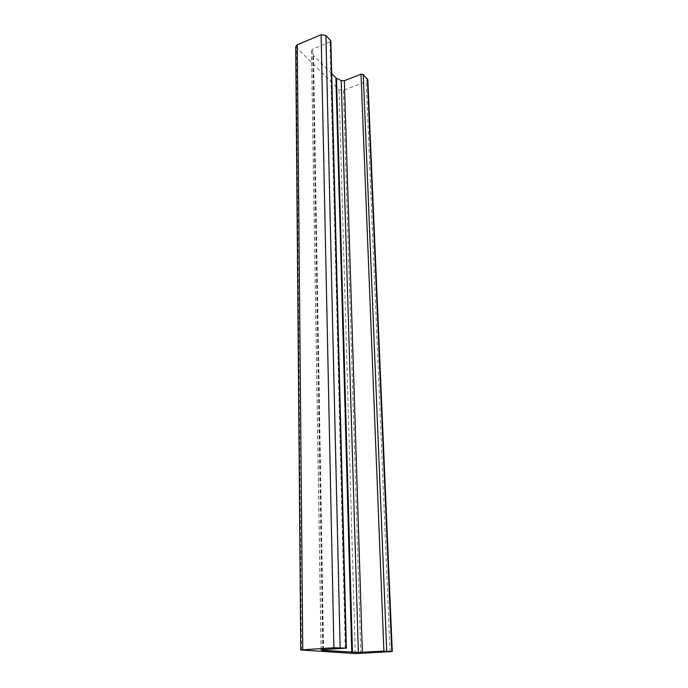 <?xml version="1.0" encoding="UTF-8"?>
<svg xmlns="http://www.w3.org/2000/svg" width="688" height="688" viewBox="0 0 688 688"><rect width="100%" height="100%" fill="white"/><g stroke="black" fill="none" stroke-linecap="round" stroke-linejoin="round"><path stroke-width="0.52" stroke-dasharray="3.44 2.58" d="M331.685 73.616L313.504 55.522L311.483 50.611L312.791 49.02L330.034 41.891L330.851 40.927M295.72 46.681L339.012 89.741L343.398 90.309L366.171 81.597L367.813 79.799M323.575 649.644L313.504 55.522M323.128 649.67L313.143 54.997M321.184 649.859L311.569 51.007M322.801 649.687L312.791 49.02M345.273 648.32L330.034 41.891M301.49 650.057L296.287 47.85M355.283 653.557L339.012 89.741M360.822 653.488L343.398 90.309M390.105 651.811L366.171 81.597M321.081 649.902L311.483 50.611"/><path stroke-width="1.03" d="M367.813 79.799L363.255 74.519L361.019 74.218L344.335 80.694L341.188 80.599L335.925 77.839L331.685 73.616M323.136 650.375L358.362 652.456L383.895 651.123L392.28 651.553L355.283 653.557L300.759 649.936L333.912 647.752L346.055 648.122L322.801 649.687L321.081 649.911L323.136 650.375L323.128 649.67M330.851 40.927L325.923 35.449L321.124 34.761L297.259 44.789L295.72 46.681L300.759 649.928M386.733 651.089L363.255 74.519M391.799 651.459L367.392 78.853M383.895 651.123L361.019 74.218M362.361 652.37L344.335 80.694M358.362 652.456L341.188 80.599M352.454 652.327L336.492 78.234M351.749 652.301L335.925 77.839M323.584 650.418L323.575 649.644M346.055 648.122L330.593 40.343M340.13 647.683L325.923 35.449M333.912 647.752L321.124 34.761M302.772 649.67L297.259 44.789M346.365 648.173L330.851 40.884M392.28 651.553L367.813 79.722"/></g></svg>
